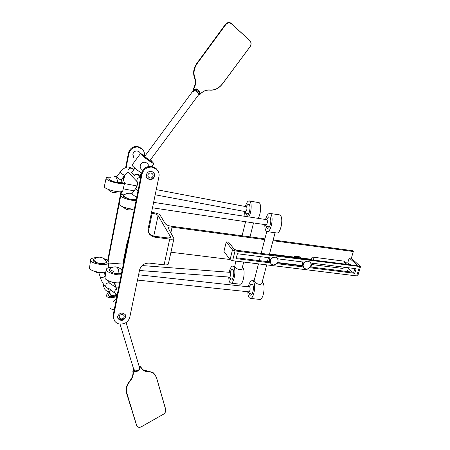 <?xml version="1.0" encoding="UTF-8"?>
<svg xmlns="http://www.w3.org/2000/svg" width="450" height="450" viewBox="0 0 450 450"><rect width="100%" height="100%" fill="white"/><g stroke="black" fill="none" stroke-linecap="round" stroke-linejoin="round"><path stroke-width="0.67" d="M349.408 264.15L350.522 264.291L351.197 264.898M347.361 267.671L352.249 272.166M347.715 262.997L349.194 257.985L357.114 265.011L357.283 265.399L356.209 265.534L236.756 250.279L234.197 249.272L228.662 242.196L226.249 241.875L232.464 249.902L235.035 250.914L360.529 266.614L351.338 258.266L353.334 251.522L272.993 240.716M354.848 268.554L353.717 272.346L354.757 273.302L356.136 268.718L310.635 262.98M304.476 262.204L277.909 258.851M271.575 258.053L237.392 253.744L236.183 258.626L270.315 262.851M236.391 257.777L270.051 261.956M277.543 262.89L302.923 266.04M310.207 266.946L353.717 272.346M276.891 263.666L303.171 266.918M309.561 267.711L354.757 273.302M126.203 167.389L128.897 153.478C130.297 148.939 133.391 146.807 138.172 147.094L142.245 149.141L141.795 148.511L137.734 146.469C132.964 146.183 129.881 148.303 128.486 152.837L125.634 167.597M144.461 155.52C144.765 153.174 144.028 151.048 142.245 149.141M142.898 149.856L141.795 148.511M164.093 264.831L169.689 239.102C171.934 239.372 173.351 239.181 173.947 238.528L168.339 264.099C167.732 264.825 166.32 265.067 164.093 264.831L149.338 263.104C144.349 263.036 141.103 265.286 139.612 269.854L129.729 317.458C128.301 321.834 125.117 324.045 120.189 324.096C117.624 323.876 115.639 322.644 114.227 320.4L113.591 315.984L142.014 174.144C143.584 169.189 146.981 166.843 152.207 167.119L156.651 169.312L156.105 168.547L151.678 166.359C146.469 166.089 143.083 168.424 141.519 173.362L113.22 314.792L113.597 318.662M148.703 232.746L149.692 234.371C148.269 232.403 147.791 230.344 148.252 228.206L158.923 176.794C159.491 174.083 158.737 171.591 156.651 169.312M157.326 170.049L156.105 168.547M149.186 233.421L151.537 235.356L154.294 236.222L154.811 237.184L152.049 236.317L149.692 234.371M140.698 174.437L140.203 176.906M104.934 274.753L105.491 271.868M107.702 260.415L120.977 191.694M123.086 180.782L123.975 176.186M108.146 260.775L119.081 204.221M120.859 195.036L121.522 191.599M123.559 181.08L124.689 175.213M109.232 291.836C107.055 291.488 105.379 290.34 104.203 288.394L103.601 284.282M103.624 286.83L103.219 283.708M122.777 264.094L127.243 241.757L128.368 239.096M154.294 236.222L166.444 237.797C168.694 238.067 170.117 237.876 170.713 237.223L158.096 215.544C157.196 214.526 155.227 213.756 152.19 213.238L151.386 213.126M264.892 238.86L171.54 226.266C168.401 225.737 166.354 224.933 165.392 223.841L160.082 215.078C159.176 214.065 157.213 213.3 154.192 212.782L151.532 212.411M173.947 238.528L167.991 227.644C168.559 227.036 169.926 226.868 172.086 227.143L264.701 239.602M168.339 264.099L168.412 263.756M273.184 239.979L352.322 250.65L353.334 251.522M169.689 239.102L154.811 237.184M229.928 259.493L170.938 252.236M349.194 257.985L351.338 258.266M348.3 268.532L347.4 271.564M360.529 266.614L357.778 275.754L356.704 275.912L232.622 260.702L230.068 259.678L223.942 251.432L226.249 241.875M146.267 174.808C147.915 171.197 150.362 170.409 153.619 172.434L154.721 176.136C153.039 179.775 150.564 180.54 147.308 178.425L146.267 174.808M117.647 316.356C119.7 312.604 122.271 312.086 125.359 314.786L125.719 317.093C123.638 320.856 121.056 321.356 117.979 318.594L117.647 316.356M133.329 156.797L133.757 157.455L132.784 154.125C134.269 150.817 136.502 150.103 139.494 151.993L140.276 153.124M108.771 282.442L110.391 281.7M114.278 283.101L114.767 284.355M140.496 153.562L132.092 164.976L132.126 165.437C133.836 167.501 136.986 170.072 141.564 173.149M144.163 155.334L140.574 153.456L140.648 153.877C141.862 155.818 153.011 164.036 153.934 163.581L151.194 160.583M141.379 169.256C139.961 167.535 139.809 165.724 140.929 163.822C142.987 161.854 145.164 161.747 147.442 163.496L148.219 164.621M139.843 152.393L140.096 152.865M133.588 157.191L133.228 156.757M148.427 174.043C150.339 171.298 154.648 174.291 152.572 176.901C150.677 179.634 146.357 176.67 148.427 174.043M153.928 172.783C154.738 174.437 154.637 175.967 153.63 177.379C151.464 179.544 149.254 179.736 146.998 177.953L146.678 177.576M110.132 307.834C110.458 308.908 111.836 309.482 114.266 309.561M109.536 292.14C107.438 293.456 106.419 294.688 106.492 295.824L106.554 296.139C108.146 298.187 111.594 298.288 116.893 296.438M113.119 303.801L113.079 303.683C112.742 301.607 113.811 300.201 116.286 299.452M114.559 283.618L114.632 283.956M119.312 317.475C118.395 314.809 123.367 313.245 124.071 315.973C124.971 318.634 120.026 320.197 119.312 317.475M125.466 314.983C126.478 318.954 119.694 321.626 117.748 317.874L117.641 317.672M229.663 272.143L231.964 269.229L231.638 269.494L233.044 269.528C234.973 272.734 232.65 282.082 230.552 279.619M247.804 204.463L249.171 204.339C251.291 207.067 248.833 216.951 246.532 214.993M229.258 272.115C230.079 268.335 231.266 266.304 232.824 266.029L233.752 266.664C236.334 269.752 234.067 283.798 230.839 283.151L229.849 282.454C229.168 281.481 228.803 279.675 228.752 277.02M242.393 267.272L242.933 267.761C245.593 270.849 243.326 284.833 240.002 284.181L230.839 283.151M245.396 206.449C246.431 202.854 247.697 201.009 249.188 200.908L259.279 202.731C261.456 204.514 260.792 214.729 258.109 218.256M244.958 216.259L244.592 211.461M249.188 200.908L249.919 201.308C252.017 203.068 251.353 213.244 248.76 216.833M235.822 261.096L234.675 266.771C235.507 268.706 241.357 270.962 242.1 268.436L242.173 268.144M269.539 253.946L310.77 259.222L311.349 259.808M303.851 262.868L304.048 262.148M302.867 262.001L302.248 265.956M266.327 219.504L268.639 216.849L268.211 217.187L269.848 217.007C272.239 219.96 269.595 230.169 267.013 228.015L266.709 227.582M250.864 284.293L252.54 284.293C254.711 287.752 252.214 297.388 249.862 294.694M302.574 261.962L302.152 265.944M265.573 219.392C266.659 215.544 268.065 213.553 269.792 213.418L270.653 213.879C273.971 216.692 271.097 232.476 267.154 231.632L266.22 231.109C265.247 230.062 264.774 227.891 264.803 224.601M269.792 213.418L279.388 214.836L280.277 215.297C283.691 218.115 280.806 233.814 276.756 232.959L267.154 231.632M262.232 281.931L262.733 282.414C265.686 285.75 263.379 300.094 259.695 299.407L250.279 298.412L249.114 297.613C248.327 296.539 247.905 294.581 247.843 291.735M248.389 286.644C249.255 282.881 250.526 280.873 252.203 280.62L253.299 281.34C256.162 284.676 253.856 299.087 250.279 298.412M261.979 282.898L261.894 283.219C261.09 285.846 255.189 283.461 254.244 281.447L254.059 280.929L258.452 263.869M268.436 257.659L267.491 261.276L269.235 261.489M312.058 263.16L311.068 266.692L310.416 266.608M301.989 265.562L277.746 262.547M269.769 257.827L269.409 261.877M270.045 257.861L269.483 261.889M271.142 258.491L271.266 258.013M309.96 262.08L307.929 261.051C303.469 261.866 302.113 264.161 303.874 267.936M305.955 269.01C309.566 269.578 312.817 264.274 309.836 261.973L308.121 261.242C304.526 260.662 301.264 265.933 304.189 268.251L305.955 269.01M277.352 258.086L275.119 256.888C270.658 257.631 269.257 259.914 270.906 263.734M273.201 264.988C277.819 264.127 279.146 261.771 277.189 257.923L275.287 257.079C270.686 257.912 269.342 260.252 271.243 264.099L273.201 264.988M312.424 259.942L310.956 259.408M344.424 267.3L349.853 267.924M345.015 262.648L348.199 263.059L350.077 264.752M345.51 263.655L348.233 264.274L345.51 263.655M311.67 264.544L342.911 268.459L344.452 267.244M345.178 264.127L344.363 261.388L343.839 261.129L312.412 257.074L310.613 259.206M311.681 264.516L312.924 263.267M313.633 260.1L312.902 257.332L312.412 257.074M301.027 257.979L299.942 256.86L296.308 256.393L294.469 256.641L294.643 257.158M298.755 257.687L296.016 257.338M145.041 155.891L142.526 154.586L143.156 155.537C145.243 157.652 151.852 162.36 152.319 162.006L150.418 159.896M193.179 90.658L144.759 156.274L145.108 156.797C147.212 158.642 148.877 159.817 150.103 160.324L150.131 160.279M142.47 154.665L142.993 155.762C145.08 157.877 151.689 162.585 152.156 162.231L152.218 162.152M136.536 169.543L139.882 172.024M134.91 168.216L131.535 172.789L133.976 175.286C136.778 173.492 138.51 173.678 139.179 175.838M132.193 171.9L131.591 172.71M140.709 177.435L138.634 175.264C137.121 174.324 135.658 174.414 134.252 175.523L133.976 175.286M120.195 172.086L116.786 176.726L117.011 177.193C118.716 178.768 120.099 179.702 121.157 180.006L121.196 179.955M136.558 196.903L136.519 196.954C135.444 196.667 134.027 195.711 132.272 194.079L132.013 193.551L135.568 188.758M199.176 92.081L199.395 91.136L199.412 92.706L199.069 92.301L199.423 92.88M199.862 94.478C202.815 91.243 206.134 89.792 209.824 90.112L209.857 90.124C214.678 90.506 218.857 88.47 222.384 84.021L249.998 46.845C251.477 44.511 251.471 42.463 249.986 40.703L230.417 22.888C228.544 22.185 226.884 22.731 225.433 24.531L225.692 24.727L197.269 63.416C194.001 68.254 193.202 73.091 194.884 77.929L194.591 77.968C195.913 81.698 195.446 85.466 193.179 89.286L193.067 91.873L193.101 90.501L194.13 91.187L194.856 90.203L195.812 91.187L196.723 90.467L196.678 89.004L199.395 91.136L199.738 92.306L199.429 92.841M195.812 91.187L199.254 93.876L198.911 92.177M199.029 92.272L196.819 90.54M199.822 94.438C202.832 91.136 206.224 89.646 209.987 89.978L209.857 90.124C206.173 89.786 202.849 91.249 199.884 94.506L198.737 94.871M194.856 90.203L196.678 89.004C196.239 88.656 195.446 88.909 194.293 89.769L194.856 90.203M194.293 89.769L193.067 91.873L194.13 91.187M117.124 295.273C113.822 296.781 111.15 297.073 109.114 296.162L108.562 295.374M117.18 294.981C113.856 296.539 111.144 296.859 109.041 295.937L108.478 295.043L109.789 292.973M116.747 294.193C114.413 295.509 112.382 295.836 110.661 295.178L108.776 289.626M114.362 286.352L115.689 286.554M113.811 292.371L111.302 290.278L109.074 289.941L108.686 289.339L108.917 288.613M115.481 293.501L108.872 288.484M111.6 290.323L111.302 290.278M135.664 371.289L135.827 371.683L135.062 371.346L134.623 370.822L135.653 370.873L136.007 371.295C137.284 371.554 138.521 370.8 139.719 369.028L139.657 369.236M126.09 322.594L139.691 368.168M140.648 367.155L139.196 366.502L140.479 366.677L140.648 367.155C142.037 370.17 144.444 371.632 147.87 371.548L153.124 372.611L156.414 377.218L153.669 373.011M133.571 369.681L133.718 368.843L133.267 370.024M133.712 369.248L132.846 371.087C133.397 374.484 132.407 377.73 129.876 380.812L130.134 381.037C132.711 377.893 133.723 374.586 133.161 371.121L133.335 370.041L133.161 371.121M136.648 371.244L134.769 371.649L134.021 370.901L133.763 368.882L134.353 369.939L133.515 370.254M134.021 370.901L134.623 370.822L134.353 369.939M139.944 366.851L139.213 366.57M139.657 368.055L139.703 369.118M139.916 367.779L139.652 366.896L139.399 367.172M153.619 202.365L267.069 219.718C267.727 221.974 267.384 223.661 266.029 224.786L152.488 207.799M125.578 194.113C122.934 194.04 121.354 194.361 120.831 195.075L120.819 195.834C121.382 197.775 130.961 200.768 136.074 200.565M120.735 195.559L119.126 204.334C119.677 206.353 129.263 209.362 134.37 209.087M123.756 195.429L123.48 196.239C125.606 198.602 132.975 200.188 136.288 199.519M138.589 274.793L249.801 286.976C250.403 289.215 250.121 290.841 248.951 291.853L137.486 280.086M112.517 267.272C109.237 267.244 107.224 267.817 106.481 268.999L106.431 269.977C106.864 272.475 116.168 275.49 121.236 274.731M106.363 269.64L104.934 277.976C105.345 280.519 114.57 283.545 119.627 282.752M122.276 269.516L120.336 268.701M109.519 269.038L109.029 270.259C110.992 273.156 118.204 274.545 121.517 273.33M156.268 189.602L246.673 206.769C247.23 208.952 246.847 210.572 245.52 211.629L155.188 194.788M110.576 177.266C108.124 177.109 106.656 177.334 106.177 177.941L106.166 178.605C107.168 181.389 123.373 185.248 124.661 182.841L124.644 182.115M106.082 178.357L104.288 186.806C105.266 189.681 121.421 193.5 122.732 190.98L122.833 190.558M124.335 184.208L123.249 188.786M108.962 178.403L108.726 179.094C111.111 181.772 121.343 183.859 122.203 181.912L122.074 181.553M142.071 265.545L230.31 272.363C230.906 274.489 230.687 276.064 229.669 277.088L139.477 270.501M96.362 257.636C93.189 257.749 91.282 258.379 90.647 259.532L90.613 260.376C91.412 264.077 107.601 266.332 108.855 262.688L108.866 261.759C108.472 260.679 106.858 259.661 104.029 258.716M90.557 260.128L89.505 268.127C90.107 271.029 101.475 273.684 105.975 271.704M108.703 263.683L108.112 267.806M93.578 259.447L93.139 260.567C95.321 263.942 106.211 264.814 106.403 261.669L106.172 261.202M356.957 265.551L357.114 265.011M128.897 153.478L128.486 152.837M142.014 174.144L141.519 173.362M113.591 315.984L113.22 314.792M148.348 231.727L152.19 213.238M153.759 236.138L158.096 215.544M170.471 237.476L170.662 236.588M170.843 232.847L172.086 227.143M356.704 275.912L359.46 266.754M230.068 259.678L232.464 249.902M232.622 260.702L235.035 250.914M249.93 206.606L249.733 205.493M132.559 168.902L132.289 168.621C131.017 167.816 129.752 168.086 128.498 169.431C127.716 170.64 127.749 171.709 128.593 172.631L137.211 181.811M140.659 177.671C139.404 177.362 138.319 177.761 137.407 178.864C136.609 180.096 136.637 181.181 137.486 182.109C138.15 182.919 137.526 185.124 135.602 188.708L137.993 190.997M124.644 175.275L124.611 175.326C123.531 174.988 122.153 174.043 120.465 172.496L120.234 172.041C121.939 169.746 123.924 168.199 126.186 167.394C127.924 166.252 132.581 168.131 132.289 168.621L133.599 169.993M107.978 189.281C109.716 191.458 111.977 192.555 114.756 192.572L116.331 191.52M114.311 176.321C115.965 176.389 117.124 178.453 117.782 182.52M150.103 160.324L199.254 93.876C199.862 92.931 199.018 91.794 196.723 90.467L196.959 90.653M193.123 90.517L193.039 91.851M222.351 83.992L249.958 46.834L222.345 83.998C218.801 88.442 214.627 90.478 209.824 90.112M222.317 83.959C218.824 88.335 214.718 90.337 209.987 89.978M249.992 40.714C251.421 42.458 251.409 44.499 249.958 46.834M249.947 40.939C251.331 42.593 251.325 44.539 249.936 46.777M197.269 63.416L197.01 63.219L225.377 24.497C226.828 22.697 228.487 22.151 230.361 22.854L249.986 40.703L231.137 23.394M225.692 24.727C227.469 22.714 229.269 22.348 231.086 23.625M196.926 63.163C193.596 68.062 192.791 72.968 194.513 77.889L194.591 77.968C192.881 73.052 193.691 68.136 197.01 63.219L225.36 24.514M225.338 24.486L196.959 63.18C193.635 68.096 192.831 73.013 194.541 77.929C195.862 81.658 195.39 85.427 193.129 89.246L193.444 89.46C195.75 85.573 196.228 81.726 194.884 77.929M193.421 90.467L193.444 89.46M225.338 24.48C226.845 22.646 228.521 22.106 230.361 22.854L230.529 22.944M193.072 90.461L193.134 89.235M199.738 92.306L199.434 93.504M109.648 283.236L109.389 283.061C106.948 282.628 105.733 283.731 105.756 286.374L106.678 287.55L108.748 288.951M116.37 289.131C115.059 289.963 114.542 291.082 114.812 292.489L115.746 293.687L117.304 294.356M98.843 272.762L100.384 277.38C102.589 277.768 104.198 277.2 105.21 275.67L105.159 275.496M114.666 283.129L116.229 287.865L118.586 287.949M93.172 259.92L97.83 263.132M118.997 273.746C118.721 269.421 117.653 267.131 115.791 266.873C118.479 267.154 120.566 268.414 122.051 270.653M115.802 282.729L114.491 283.118L110.166 281.543M139.691 368.73C139.016 369.984 137.666 370.699 135.653 370.873M132.834 371.008L132.891 371.121C133.442 374.524 132.452 377.769 129.921 380.852C126.641 384.919 125.539 389.07 126.63 393.306L136.693 425.649M130.134 381.037C126.9 385.037 125.82 389.121 126.889 393.294L126.585 393.266L136.716 425.717L137.385 426.803M126.889 393.294L136.761 425.762L137.582 426.966L141.126 426.954L137.582 426.966M137.019 425.751C137.779 427.399 139.146 427.77 141.12 426.87L163.384 414.264L141.131 426.909M141.12 426.87L163.384 414.264C165.279 412.976 166.056 411.351 165.713 409.376L156.409 377.246M165.713 409.41C165.988 411.328 165.218 412.931 163.395 414.214M165.623 409.506L156.414 377.218L165.623 409.506C165.932 411.373 165.184 412.931 163.384 414.174M147.87 371.548C152.162 371.492 154.974 373.421 156.319 377.342M147.684 371.256L143.252 370.131L140.743 367.037M140.501 366.694L139.759 366.548L140.479 366.677L143.252 370.131L153.079 372.577L142.723 369.737M133.689 369.349L132.823 371.042C133.386 374.456 132.396 377.696 129.847 380.79C126.557 384.834 125.46 388.986 126.562 393.227L126.585 393.266C125.494 389.031 126.596 384.879 129.876 380.812M135.585 371.289L134.769 371.649M265.534 224.708L265.573 224.899C265.624 226.024 266.895 226.676 269.404 226.856M123.418 196.059L127.62 198.512M248.507 291.808L248.513 291.848C248.625 293.034 249.795 293.782 252.028 294.092M109.013 269.674C110.076 269.589 111.746 270.326 114.024 271.873M245.07 211.545L245.115 211.804C245.121 212.844 246.336 213.463 248.749 213.66M108.692 179.016L111.921 181.046M229.297 277.059L229.343 277.222C229.477 278.241 230.501 278.871 232.408 279.113M146.998 177.953L147.308 178.425M117.748 317.874L117.979 318.594M151.847 166.388L153.934 163.581M140.524 153.484L139.494 151.993M147.442 163.496L149.377 166.297M115.509 286.493L114.401 283.303M245.216 212.259L246.291 214.65M232.824 266.029L234.546 266.237M242.1 268.436L243.697 262.058M250.026 236.852L253.524 222.913M245.571 221.721L242.089 235.783M252.203 280.62L254.081 280.834M266.782 231.519L261.146 253.395M260.314 256.635L259.29 260.623M261.894 283.219L266.681 264.876M267.525 261.641L267.621 261.293M269.404 254.447L275.079 232.729M294.339 257.119L294.435 256.77M139.455 176.119L141.531 173.312M121.157 180.006L124.611 175.326C126.579 173.177 127.867 172.243 128.469 172.513M136.907 196.431L136.519 196.954M114.756 192.572L118.198 191.722M122.58 183.532L121.213 179.933M114.418 176.321L116.814 176.687M123.469 195.711C125.392 193.545 128.25 192.808 132.047 193.511M136.761 197.156L136.575 196.875M133.386 209.076C129.521 210.684 126.124 209.987 123.188 206.966M193.078 90.478L193.095 89.218C195.373 85.393 195.851 81.624 194.518 77.912M193.089 90.495L193.236 91.198M107.246 280.26L109.389 283.061L115.942 287.392M104.147 272.16L105.227 275.721M116.674 289.755L116.016 287.646M100.198 277.183C101.672 281.7 103.742 285.092 106.408 287.364M94.674 271.389C96.857 272.801 99.203 273.122 101.7 272.357M117.281 282.825L114.491 283.118M107.055 263.993L106.656 262.288L105.367 260.01L104.119 258.778L101.79 257.529L99.101 257.108L96.418 257.614L93.223 259.819M109.136 269.415C110.976 267.57 113.192 266.721 115.791 266.873M137.171 426.572L136.699 425.694M136.693 425.678L126.568 393.249M135.692 371.239L136.007 371.295M133.706 369.27L120.032 324.079M265.702 225.405L267.024 228.021M251.246 283.972L249.041 286.718M248.681 292.433L250.059 294.919M248.169 204.188L246.004 206.561M124.661 182.841L122.732 190.98M123.238 188.831L134.021 190.845M124.481 183.589L137.098 185.974M229.517 277.74L230.737 279.838M108.855 262.688L108.349 266.057M108.079 267.823L108.197 267.036M121.579 269.19L122.332 269.246M108.804 263.042L123.356 264.139"/></g></svg>
